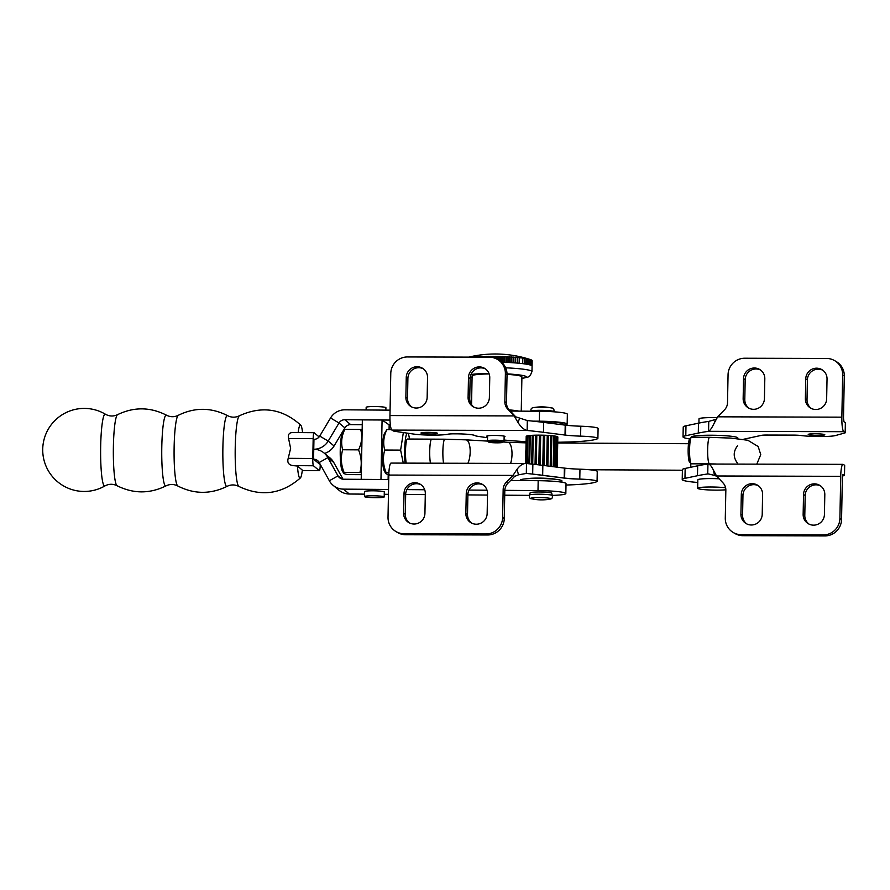 <?xml version="1.0" encoding="UTF-8"?>
<svg xmlns="http://www.w3.org/2000/svg" width="890" height="890" viewBox="0 0 890 890"><rect width="100%" height="100%" fill="white"/><g stroke="black" fill="none" stroke-linecap="round" stroke-linejoin="round"><path stroke-width="1.33" d="M342.183 470.61A19.257 2.759 -89.7 0 1 340.236 450.251A19.257 2.759 -89.7 0 1 342.383 433.319L344.819 429.369C341.526 436.156 340.814 442.953 342.661 449.762C340.559 457.282 341.015 464.825 344.052 472.368L343.573 473.146L342.183 470.61M361.34 472.779L359.927 472.457C362.041 464.936 361.574 457.393 358.536 449.851C361.83 443.064 362.553 436.267 360.695 429.458L362.163 429.792M359.927 472.457L344.052 472.368C342.672 473.102 343.851 473.836 347.601 474.593L361.307 474.659M360.695 429.458L344.819 429.369M358.536 449.851L342.661 449.762M407.553 439.026A13.283 1.902 90.3 0 0 406.986 439.438A13.283 1.902 90.3 0 0 405.529 449.884A13.283 1.902 90.3 0 0 406.241 463.123M409.467 439.037A19.257 2.759 90.3 0 0 408.187 433.653A19.257 2.759 90.3 0 0 407.887 433.23M407.208 433.13A19.257 2.759 90.3 0 0 404.65 450.618A19.257 2.759 90.3 0 0 405.05 463.123M403.27 463.111L400.611 450.106L403.348 432.562M386.883 429.603C383.59 436.4 382.878 443.209 384.725 450.029C382.622 457.538 383.089 465.07 386.127 472.612L385.648 473.38L384.257 470.821A19.257 2.759 -89.7 0 1 382.3 450.507A19.257 2.759 -89.7 0 1 384.447 433.53L386.883 429.603L391.511 429.636M388.908 472.635L386.127 472.612C384.736 473.324 385.926 474.047 389.675 474.782M400.611 450.106L384.725 450.029M366.113 409.978L366.168 407.32A9.879 0.957 1.1 0 1 376.058 406.563A9.879 0.957 1.1 0 1 385.915 407.698L385.871 410.123M364.555 496.698A9.879 0.957 1.1 0 1 364.455 496.553A9.879 0.957 1.1 0 1 374.345 495.797A9.879 0.957 1.1 0 1 384.202 496.932A9.879 0.957 1.1 0 1 375.024 497.71A9.879 0.957 1.1 0 1 364.555 496.698M380.964 479.499L382.077 419.991L389.164 424.886L389.075 429.614M371.375 479.432L380.931 479.476M361.207 479.354L362.352 419.891L382.077 419.991M388.207 474.459L388.107 479.554M487.564 436.556A9.134 0.879 1.1 0 1 486.863 436.322A9.134 0.879 1.1 0 1 486.741 436.178A9.134 0.879 1.1 0 1 495.886 435.466A9.134 0.879 1.1 0 1 504.997 436.523A9.134 0.879 1.1 0 1 504.129 436.879M497.499 359.438L499.145 360.417A16.61 16.298 120.7 0 1 507.033 374.734L506.499 402.658A10.491 10.291 -59.3 0 0 509.269 409.934L515.788 416.887L514.153 415.919L507.623 408.955A10.491 10.291 120.7 0 1 504.853 401.679L505.387 373.755A16.61 16.298 -59.3 0 0 489.333 357.179L407.464 356.957A16.61 16.298 -59.3 0 0 390.777 373.433L389.965 415.563A13.283 2.214 -89.8 0 0 391.911 430.093L393.28 430.916A9.968 0.957 -178.9 0 0 395.171 431.372L413.383 434.031A19.925 1.925 -178.9 0 0 432.073 435.132A19.925 1.925 -178.9 0 0 447.859 434.22A8.377 0.812 1.1 0 1 454.301 433.83L455.836 433.83A16.61 1.602 1.1 0 1 474.848 435.51L474.993 435.611A16.61 1.602 -178.9 0 0 478.141 436.367L487.542 437.747M504.074 440.016A56.459 5.451 -178.9 0 0 526.101 441.629M557.73 442.23A56.459 5.451 -178.9 0 0 597.591 438.703A19.925 1.925 -178.9 0 0 597.891 438.381A19.925 1.925 -178.9 0 0 580.603 436.145A25.432 2.459 1.1 0 1 565.45 435.099L565.639 425.186A25.432 2.459 1.1 0 0 580.792 426.221L580.603 436.145M597.891 438.381L598.091 428.468A19.925 1.925 -178.9 0 0 580.792 426.221M557.83 437.001L557.251 467.194L557.819 437.034A15.82 1.524 -178.9 0 0 557.83 437.001A15.82 1.524 -178.9 0 0 557.663 436.768A15.82 1.524 -178.9 0 0 557.418 436.645A15.82 1.524 -178.9 0 0 556.595 436.378A15.82 1.524 -178.9 0 0 556.039 436.256A15.82 1.524 -178.9 0 0 554.615 436.011A15.82 1.524 -178.9 0 0 553.78 435.9A15.82 1.524 -178.9 0 0 551.845 435.688A15.82 1.524 -178.9 0 0 550.788 435.588A15.82 1.524 -178.9 0 0 548.451 435.421A15.82 1.524 -178.9 0 0 547.239 435.355A15.82 1.524 -178.9 0 0 544.658 435.243A15.82 1.524 -178.9 0 0 543.367 435.199A15.82 1.524 -178.9 0 0 540.697 435.143A15.82 1.524 -178.9 0 0 539.407 435.143A15.82 1.524 -178.9 0 0 536.815 435.154A15.82 1.524 -178.9 0 0 535.613 435.177A15.82 1.524 -178.9 0 0 533.266 435.255A15.82 1.524 -178.9 0 0 532.209 435.31A15.82 1.524 -178.9 0 0 530.262 435.455A15.82 1.524 -178.9 0 0 529.439 435.533A15.82 1.524 -178.9 0 0 528.004 435.722A15.82 1.524 -178.9 0 0 527.447 435.822A15.82 1.524 -178.9 0 0 526.624 436.055A15.82 1.524 -178.9 0 0 526.379 436.178A15.82 1.524 -178.9 0 0 526.201 436.389L525.678 463.456L526.502 463.523L526.313 473.436L518.458 474.837L514.654 476.384L513.007 475.405L517.112 469.197C520.194 465.114 523.32 463.223 526.502 463.523L526.313 473.436A166.052 16.031 1.1 0 1 532.676 474.103L564.727 478.164A19.925 1.925 -178.9 0 0 578.355 479.065A19.925 1.925 1.1 0 1 597.068 481.345A19.925 1.925 1.1 0 1 596.767 481.668A56.459 5.451 -178.9 0 1 565.995 485.028A56.459 5.451 -178.9 0 0 596.767 481.668A19.925 1.925 -178.9 0 0 597.068 481.345A19.925 1.925 -178.9 0 0 579.779 479.098A25.432 2.459 1.1 0 1 564.627 478.064L564.816 468.151A31.55 3.048 -178.9 0 0 564.382 468.096L564.193 478.008A31.55 3.048 1.1 0 1 564.627 478.064M578.544 469.152A19.925 1.925 -178.9 0 1 597.257 471.433L597.068 481.345L597.257 471.433A19.925 1.925 -178.9 0 0 579.969 469.186A25.432 2.459 1.1 0 1 564.816 468.151M411.848 407.03A10.791 10.591 120.7 0 1 407.52 398.253L407.898 378.417A10.791 10.591 120.7 0 1 423.217 368.727M474.059 407.208A10.791 10.591 120.7 0 1 469.742 398.431L470.12 378.595A10.791 10.591 120.7 0 1 485.428 368.894M427.534 377.505A10.791 10.591 -59.3 0 0 411.759 368.149A10.791 10.591 -59.3 0 0 406.252 377.438L405.873 397.274A10.791 10.591 -59.3 0 0 421.649 406.619A10.791 10.591 -59.3 0 0 427.156 397.329L427.534 377.505M489.756 377.672A10.791 10.591 -59.3 0 0 473.981 368.327A10.791 10.591 -59.3 0 0 468.474 377.616L468.096 397.441A10.791 10.591 -59.3 0 0 483.871 406.797A10.791 10.591 -59.3 0 0 489.378 397.507L489.756 377.672M389.965 415.563L514.153 415.919L518.002 422.472C520.928 427.078 523.965 429.748 527.136 430.471L527.325 420.558L515.633 416.798M565.45 435.099A31.55 3.048 -178.9 0 0 565.017 435.054L543.49 432.318A166.052 16.031 -178.9 0 0 527.136 430.471L391.911 430.093M421.07 433.152A8.299 0.801 -178.9 0 0 429.937 433.986A8.299 0.801 -178.9 0 0 437.557 433.33A8.299 0.801 -178.9 0 0 429.28 432.373A8.299 0.801 -178.9 0 0 420.959 433.018A8.299 0.801 -178.9 0 0 421.07 433.152M526.201 436.389A15.82 1.524 -178.9 0 0 526.201 436.423L525.69 463.456M527.325 420.558A166.052 16.031 1.1 0 1 543.69 422.405L565.217 425.131A31.55 3.048 1.1 0 1 565.639 425.186M565.017 435.054L565.217 425.131M525.845 463.456L526.379 436.178M526.624 436.055L526.09 463.479M526.913 463.568L527.447 435.822M528.004 435.722L527.47 463.623M528.894 463.768L529.439 435.533M530.262 435.455L529.717 463.857M531.664 464.057L532.209 435.31M533.266 435.255L532.71 464.18M535.046 464.435L535.613 435.177M536.815 435.154L536.258 464.569M538.839 464.88L539.407 435.143M540.697 435.143L540.119 465.025M542.789 465.359L543.367 435.199M544.658 435.243L544.079 465.526M546.66 465.848L547.239 435.355M548.451 435.421L547.862 466.004M550.198 466.304L550.788 435.588M551.845 435.688L551.255 466.438M553.191 466.683L553.78 435.9M554.615 436.011L554.025 466.783M555.449 466.961L556.039 436.256M556.595 436.378L556.005 467.039M556.828 467.139L557.418 436.645M526.68 478.776A15.82 1.524 1.1 0 1 541.22 478.13A15.82 1.524 1.1 0 1 555.716 479.332A15.82 1.524 1.1 0 0 541.22 478.13A15.82 1.524 1.1 0 0 526.68 478.776M404.071 533.766A16.61 16.298 120.7 0 1 388.018 517.19L388.819 475.06A13.283 2.214 90.2 0 1 391.055 463.078A13.283 2.214 90.2 0 0 388.819 475.06L388.018 517.179A16.61 16.298 120.7 0 0 404.071 533.755L485.94 533.989L404.071 533.755L405.718 534.745L487.587 534.979A16.61 16.298 -59.3 0 0 504.274 518.492L504.808 490.568A10.491 10.291 120.7 0 1 507.856 483.315L514.665 476.384L518.458 474.837L517.112 469.197C520.194 465.114 523.32 463.223 526.502 463.523A166.052 16.031 -178.9 0 1 542.856 465.37L542.666 475.282L564.193 478.008M395.905 531.508L397.552 532.498A16.61 16.298 -59.3 0 0 405.718 534.745M420.981 484.727A10.791 10.591 -59.3 0 0 405.673 494.417L405.295 514.253A10.791 10.591 -59.3 0 0 409.623 523.031M483.203 484.894A10.791 10.591 -59.3 0 0 467.895 494.595L467.517 514.431A10.791 10.591 -59.3 0 0 471.834 523.209M513.931 475.95L513.007 475.405L506.21 482.336A10.491 10.291 -59.3 0 0 503.161 489.589L502.628 517.513A16.61 16.298 120.7 0 1 485.94 533.989L487.587 534.979M424.93 513.33A10.791 10.591 120.7 0 1 408.777 522.575A10.791 10.591 120.7 0 1 403.648 513.274L404.027 493.438A10.791 10.591 120.7 0 1 420.18 484.193A10.791 10.591 120.7 0 1 425.309 493.505L424.93 513.33A10.791 10.591 120.7 0 1 408.777 522.575A10.791 10.591 120.7 0 1 403.648 513.274L404.027 493.438A10.791 10.591 120.7 0 1 420.18 484.193A10.791 10.591 120.7 0 1 425.309 493.505L424.93 513.33M487.153 513.508A10.791 10.591 120.7 0 1 470.988 522.753A10.791 10.591 120.7 0 1 465.859 513.441L466.249 493.616A10.791 10.591 120.7 0 1 482.402 484.371A10.791 10.591 120.7 0 1 487.531 493.672L487.153 513.508A10.791 10.591 120.7 0 1 470.988 522.753A10.791 10.591 120.7 0 1 465.859 513.441L466.249 493.616A10.791 10.591 120.7 0 1 482.402 484.371A10.791 10.591 120.7 0 1 487.531 493.672L487.153 513.508M485.94 533.978A16.61 16.298 120.7 0 0 502.628 517.502L503.161 489.589A10.491 10.291 -59.3 0 1 506.21 482.336L513.007 475.405L517.101 469.197L518.458 474.837L526.313 473.436A166.052 16.031 1.1 0 1 542.666 475.282M564.382 468.096L542.856 465.37M557.663 436.768L557.073 467.172M532.565 464.157L533.121 435.266M535.891 464.536L536.459 435.166M539.562 464.958L540.13 435.143M543.345 465.437L543.935 435.221M547.016 465.893L547.606 435.377M550.343 466.316L550.932 435.599M547.695 478.709A11.459 1.101 -178.9 0 0 534.734 478.453M443.587 463.223A13.283 1.902 -89.7 0 1 442.875 451.186A13.283 1.902 -89.7 0 1 444.833 439.204L431.683 439.137A13.283 1.902 90.3 0 0 429.725 451.119A13.283 1.902 90.3 0 0 430.449 463.189M691.397 463.801A13.283 1.902 -89.7 0 1 691.118 463.657A13.283 1.902 -89.7 0 1 689.561 450.507A13.283 1.902 -89.7 0 1 691.252 437.368A13.283 1.902 -89.7 0 1 691.53 437.235L709.608 437.324A13.283 1.902 90.3 0 0 707.639 450.596A13.283 1.902 90.3 0 0 709.475 463.89L691.397 463.801M691.252 437.368L689.639 439.004A11.626 1.669 90.3 0 0 688.148 450.496A11.626 1.669 90.3 0 0 689.516 461.999L691.118 463.657M843.175 464.413L844.543 465.236A9.968 0.957 1.1 0 1 844.677 465.392L844.488 475.305A9.968 0.957 -178.9 0 0 844.354 475.149L842.93 474.314L842.363 477.307L841.562 519.449A16.61 16.298 120.7 0 1 824.863 535.925L743.005 535.691A16.61 16.298 120.7 0 1 734.84 533.444L733.182 532.465A16.61 16.298 -59.3 0 0 741.359 534.712L823.217 534.946A16.61 16.298 -59.3 0 0 839.904 518.47L840.716 476.328A13.283 2.214 90.2 0 1 842.952 464.346A13.283 2.214 90.2 0 1 843.175 464.413M682.218 479.543L682.408 469.62A31.55 3.048 1.1 0 1 685.155 468.44L697.671 465.804A166.052 16.031 1.1 0 1 707.939 464.035L707.75 473.947A166.052 16.031 -178.9 0 0 697.482 475.716L684.966 478.353A31.55 3.048 -178.9 0 0 682.218 479.543A31.55 3.048 -178.9 0 0 697.771 482.469M842.441 476.028L843.998 475.594A9.968 0.957 -178.9 0 0 844.488 475.305M719.176 478.798A15.942 1.535 -178.9 0 0 697.827 479.844L697.66 488.265A15.942 1.535 1.1 0 1 719.498 487.253A15.942 1.535 1.1 0 1 725.595 487.787M809.121 524.154A10.791 10.591 120.7 0 1 804.794 515.377L805.172 495.541A10.791 10.591 120.7 0 1 820.491 485.851M746.899 523.976A10.791 10.591 120.7 0 1 742.583 515.199L742.961 495.374A10.791 10.591 120.7 0 1 758.269 485.673M708.329 473.936L714.581 475.394L713.224 469.753L716.528 475.983L723.058 482.947A10.491 10.291 120.7 0 1 725.84 490.212L725.294 518.147A16.61 16.298 -59.3 0 0 733.182 532.465M803.147 514.398A10.791 10.591 -59.3 0 0 818.922 523.743A10.791 10.591 -59.3 0 0 824.429 514.453L824.808 494.629A10.791 10.591 -59.3 0 0 809.032 485.272A10.791 10.591 -59.3 0 0 803.525 494.562L803.147 514.398L804.794 515.377M740.925 514.22A10.791 10.591 -59.3 0 0 756.7 523.576A10.791 10.591 -59.3 0 0 762.218 514.275L762.597 494.451A10.791 10.591 -59.3 0 0 746.821 485.095A10.791 10.591 -59.3 0 0 741.314 494.395L740.925 514.22L742.583 515.199M713.224 469.753C711.154 465.648 709.397 463.746 707.939 464.035L842.952 464.346M714.581 475.394L716.917 476.384M685.155 468.44L684.966 478.353M717.173 417.688A15.942 1.535 -178.9 0 0 698.995 418.867L698.917 423.084M725.84 489.789A15.942 1.535 1.1 0 1 708.151 489.912A15.942 1.535 1.1 0 1 697.66 488.265M691.33 437.301L691.341 437.068A23.251 2.247 1.1 0 1 723.181 435.588A23.251 2.247 1.1 0 1 737.821 437.958L737.81 438.692M714.114 423.351C711.878 427.945 710.031 430.604 708.573 431.316L708.763 421.404L715.649 419.424L714.114 423.351L717.663 416.82L724.471 409.889A10.491 10.291 -59.3 0 0 727.519 402.636L728.053 374.712A16.61 16.298 120.7 0 1 744.741 358.236L826.61 358.459A16.61 16.298 120.7 0 1 842.663 375.035L841.851 417.165A13.283 2.214 -89.8 0 0 843.798 431.695L845.177 432.518A9.968 0.957 1.1 0 1 845.311 432.674A9.968 0.957 1.1 0 1 844.81 432.963L835.443 435.555A19.925 1.925 1.1 0 1 820.291 436.556A19.925 1.925 1.1 0 1 801.245 435.544A8.377 0.812 -178.9 0 0 793.446 435.11L766.546 435.043A6.642 0.645 -178.9 0 0 761.584 435.321L743.373 439.304A31.55 3.048 1.1 0 1 743.083 439.36M842.663 375.035L844.31 376.014A16.61 16.298 -59.3 0 0 836.422 361.696L834.776 360.717M844.31 376.014L843.498 418.155L843.987 421.782L845.366 422.594A9.968 0.957 -178.9 0 1 845.5 422.761L845.311 432.674M822.705 370.173A10.791 10.591 -59.3 0 0 807.397 379.874L807.019 399.699A10.791 10.591 -59.3 0 0 811.335 408.488M760.494 369.995A10.791 10.591 -59.3 0 0 745.175 379.696L744.797 399.532A10.791 10.591 -59.3 0 0 749.124 408.31M805.75 378.895A10.791 10.591 120.7 0 1 821.904 369.65A10.791 10.591 120.7 0 1 827.033 378.951L826.654 398.787A10.791 10.591 120.7 0 1 810.49 408.032A10.791 10.591 120.7 0 1 805.372 398.72L805.75 378.895L807.397 379.874M743.528 378.717A10.791 10.591 120.7 0 1 759.693 369.472A10.791 10.591 120.7 0 1 764.81 378.784L764.432 398.609A10.791 10.591 120.7 0 1 748.279 407.854A10.791 10.591 120.7 0 1 743.15 398.553L743.528 378.717L745.175 379.696M715.649 419.424L716.383 419.112M689.728 438.915A31.55 3.048 1.1 0 1 683.031 436.901A31.55 3.048 1.1 0 1 685.79 435.722L698.294 433.085A166.052 16.031 1.1 0 1 708.573 431.316L843.798 431.695M824.696 434.62A8.299 0.801 1.1 0 1 824.808 434.754A8.299 0.801 1.1 0 1 816.486 435.399A8.299 0.801 1.1 0 1 808.209 434.431A8.299 0.801 1.1 0 1 815.83 433.786A8.299 0.801 1.1 0 1 824.696 434.62M708.763 421.404A166.052 16.031 -178.9 0 0 698.483 423.173L685.979 425.809A31.55 3.048 -178.9 0 0 683.231 426.989L683.031 436.901M685.79 435.722L685.979 425.809M532.954 421.148L539.329 421.193A24.909 2.403 1.1 0 1 567.164 424.118A24.909 2.403 1.1 0 1 564.839 425.086M320.1 464.079A6.642 6.564 -50.2 0 0 319.454 464.046L313.569 459.162L313.758 449.239A16.61 16.409 -50.2 0 0 328.199 441.084L339.012 422.995A6.642 6.564 129.8 0 1 344.797 419.735L372.51 419.935M382.11 420.013L390.009 420.069M324.561 453.422A16.61 16.409 -50.2 0 0 334.073 445.979L344.897 427.879A6.642 6.564 129.8 0 1 350.671 424.619L362.263 424.708M389.164 424.908L390.376 424.919M563.003 424.853L563.014 424.041A20.759 2.002 -178.9 0 0 537.015 421.604M567.164 424.118L567.353 414.206A24.909 2.403 -178.9 0 0 539.518 411.28L510.326 411.058M390.065 410.157L344.986 409.812A16.61 16.409 -50.2 0 0 330.546 417.966L319.732 436.067A6.642 6.564 129.8 0 1 313.947 439.326L313.758 449.239A16.61 16.409 129.8 0 1 327.876 457.616L338 475.872A6.642 6.564 -50.2 0 0 343.651 479.221L388.741 479.554M565.84 493.527L566.029 483.604A24.909 2.403 -178.9 0 0 538.183 480.689L537.994 490.601A24.909 2.403 1.1 0 1 565.84 493.527A24.909 2.403 1.1 0 1 552.234 495.407M510.649 480.478L538.183 480.689M364.544 491.725A9.968 0.957 1.1 0 1 364.533 491.714A9.968 0.957 1.1 0 1 364.466 491.591A9.968 0.957 1.1 0 1 374.445 490.824A9.968 0.957 1.1 0 1 384.38 491.981A9.968 0.957 1.1 0 1 384.302 492.103M313.569 459.162A6.642 6.564 129.8 0 1 319.221 462.511L329.345 480.767A16.61 16.409 -50.2 0 0 343.462 489.133L388.552 489.467M406.897 489.611L424.708 489.745M468.963 490.079L487.03 490.212M504.819 490.346L537.994 490.601M529.339 495.374L504.719 495.196M487.498 495.062L467.884 494.918M425.286 494.595L405.673 494.451M388.452 494.317L384.257 494.284M364.5 494.139L349.336 494.017A16.61 16.409 129.8 0 1 339.034 490.268L333.16 485.373M529.505 495.04L530.14 492.838A10.791 1.046 1.1 0 1 530.763 492.504A10.791 1.046 1.1 0 1 542.767 492.048A10.791 1.046 1.1 0 1 551.722 493.249L552.267 495.485A11.403 1.101 -178.9 0 0 544.691 494.362A11.403 1.101 -178.9 0 0 529.505 495.04C529.094 497.566 529.884 498.823 531.864 498.823A9.957 0.957 1.1 0 1 533.399 497.788A9.957 0.957 1.1 0 1 544.146 497.721A9.957 0.957 1.1 0 1 550.209 499.068A9.957 0.957 1.1 0 1 549.764 499.168L550.343 499.045C552.067 498.867 552.701 497.677 552.267 495.485M324.06 452.999L329.945 457.894A16.61 16.409 129.8 0 1 333.761 462.5L343.006 479.176M320.244 464.346L320.233 464.702A6.642 0.79 -89.6 0 1 319.399 470.688A6.642 0.79 -89.6 0 1 319.321 470.654L313.447 465.77A6.642 0.79 -89.6 0 1 312.791 458.506L313.169 438.681A6.642 0.79 -89.6 0 1 314.003 432.685A6.642 0.79 -89.6 0 1 314.081 432.718L319.121 436.912M297.449 466.049A26.567 3.171 90.4 0 0 300.386 477.952A26.567 3.171 90.4 0 0 302.344 470.12L297.449 466.049L293.188 465.615C288.672 465.014 287.003 462.578 288.204 458.317L290.618 448.426L288.582 438.492C287.693 434.22 289.439 432.251 293.822 432.562L314.003 432.685M302.578 432.596A26.567 3.171 90.4 0 0 300.787 425.186A26.567 3.171 90.4 0 0 298.139 432.562M520.416 480.555L520.416 480.088A20.759 2.002 1.1 0 1 541.209 478.486A20.759 2.002 1.1 0 1 561.924 480.889L561.902 482.202M532.676 474.103L532.865 464.191A166.052 16.031 -178.9 0 0 526.502 463.523L391.055 463.078L525.656 463.456M502.628 517.502L504.274 518.481A16.61 16.298 -59.3 0 0 504.274 518.481L504.808 490.568A10.491 10.291 120.7 0 1 507.856 483.315L506.21 482.336L507.856 483.315M467.895 494.595L466.249 493.616L467.895 494.595L467.506 514.431L465.859 513.441L467.506 514.431M405.673 494.417L404.027 493.438L405.673 494.417L405.295 514.253L403.648 513.274L405.295 514.253M513.007 411.08A19.424 1.88 1.1 0 0 510.626 410.724L509.981 410.691M518.837 411.124A24.909 2.403 -178.9 0 0 509.258 409.912M488.655 442.063L487.52 440.895A8.288 0.801 1.1 0 1 487.475 440.817A8.288 0.801 1.1 0 1 497.065 440.205A8.288 0.801 1.1 0 1 504.051 441.128A8.288 0.801 1.1 0 1 504.007 441.206L502.828 442.33A7.12 0.69 -178.9 0 0 496.854 441.473A7.12 0.69 -178.9 0 0 488.655 442.063A7.12 0.69 -178.9 0 0 494.629 442.786A7.12 0.69 -178.9 0 0 502.828 442.33M472.668 357.135A111.172 4.083 -89.1 0 1 472.735 356.935A111.172 110.583 -19.8 0 0 471.756 357.135M529.483 359.282A111.172 51.754 94 0 1 529.806 359.382A111.172 51.754 94 0 1 530.284 359.538A111.172 101.182 78.8 0 0 528.716 359.048A111.172 44.812 93.5 0 1 529.405 359.304A111.172 104.063 76.2 0 0 527.803 358.826A111.172 37.647 93.1 0 1 528.382 359.07A111.172 106.433 72.4 0 0 526.735 358.603A111.172 30.293 92.7 0 1 527.203 358.837A111.172 108.28 66.5 0 0 525.523 358.381A111.172 22.795 92.3 0 1 525.879 358.614A111.172 109.615 56.2 0 0 524.177 358.169A111.172 15.186 91.9 0 1 524.41 358.403A111.172 110.404 36.2 0 0 522.697 357.969A111.172 7.498 91.5 0 1 522.819 358.192A111.172 110.66 -0.1 0 0 521.106 357.769L521.095 357.991A111.172 110.371 -35.6 0 0 519.382 357.58A111.172 7.932 90.7 0 0 519.259 357.802A111.172 109.548 -54.8 0 0 517.557 357.402A111.172 15.62 90.3 0 0 517.312 357.624A111.172 108.191 -64.7 0 0 515.633 357.235A111.172 23.218 89.9 0 0 515.277 357.457A111.172 106.311 -70.4 0 0 513.63 357.09A111.172 30.716 89.5 0 0 513.141 357.302A111.172 103.908 -74.1 0 0 511.539 356.946A111.172 38.048 89.1 0 0 510.938 357.168A111.172 101.004 -76.7 0 0 509.369 356.812A111.172 45.212 88.6 0 0 508.668 357.035A111.172 97.6 -78.7 0 0 507.155 356.701A111.172 52.143 88.1 0 0 506.343 356.923A111.172 93.728 -80.2 0 0 504.886 356.59A111.172 58.829 87.6 0 0 503.963 356.823A111.172 89.401 -81.4 0 0 502.583 356.512A111.172 65.215 87.1 0 0 501.56 356.745A111.172 84.628 -82.4 0 0 500.258 356.434A111.172 71.3 86.4 0 0 499.145 356.679A111.172 79.444 -83.2 0 0 497.911 356.378A111.172 77.029 85.8 0 0 496.709 356.623A111.172 73.881 -84 0 0 495.563 356.334A111.172 82.381 85 0 0 494.273 356.59A111.172 67.951 -84.6 0 0 493.227 356.311A111.172 87.331 84 0 0 491.859 356.579A111.172 61.699 -85.2 0 0 490.902 356.3A111.172 91.859 82.9 0 0 489.478 356.579A111.172 55.136 -85.7 0 0 488.621 356.311A111.172 95.942 81.6 0 0 487.119 356.59A111.172 48.316 -86.2 0 0 486.374 356.334A111.172 99.558 79.8 0 0 484.816 356.623A111.172 41.252 -86.7 0 0 484.182 356.378A111.172 102.684 77.6 0 0 482.58 356.668A111.172 33.987 -87.1 0 0 482.057 356.434A111.172 105.309 74.4 0 0 480.411 356.734A111.172 26.555 -87.5 0 0 479.999 356.501A111.172 107.423 69.8 0 0 478.33 356.823A111.172 19.002 -87.9 0 0 478.041 356.59A111.172 109.014 62.1 0 0 476.339 356.912A111.172 11.348 -88.3 0 0 476.161 356.69A111.172 110.071 48 0 0 474.448 357.024A111.172 3.649 -88.7 0 0 474.392 356.801A111.172 110.594 19.9 0 0 472.746 357.135M532.075 366.179A34.866 3.371 -178.9 0 0 532.075 366.124A34.866 3.371 -178.9 0 0 532.031 365.946A34.866 3.371 -178.9 0 0 531.82 365.701A34.866 3.371 -178.9 0 0 531.441 365.467A34.866 3.371 -178.9 0 0 530.885 365.223L530.996 359.771A111.172 97.811 80.8 0 0 530.284 359.538L530.173 364.989A34.866 3.371 -178.9 0 0 529.305 364.755A34.866 3.371 -178.9 0 0 528.282 364.522A34.866 3.371 -178.9 0 0 527.091 364.288A34.866 3.371 -178.9 0 0 525.768 364.066A34.866 3.371 -178.9 0 0 524.31 363.854A34.866 3.371 -178.9 0 0 522.708 363.643A34.866 3.371 -178.9 0 0 520.984 363.443A34.866 3.371 -178.9 0 0 519.148 363.253A34.866 3.371 -178.9 0 0 517.212 363.076A34.866 3.371 -178.9 0 0 515.165 362.909A34.866 3.371 -178.9 0 0 513.041 362.764A34.866 3.371 -178.9 0 0 510.838 362.619A34.866 3.371 -178.9 0 0 508.557 362.486A34.866 3.371 -178.9 0 0 506.232 362.375A34.866 3.371 -178.9 0 0 503.862 362.274A34.866 3.371 -178.9 0 0 501.593 362.197M531.441 365.467L531.541 360.016A111.172 93.962 82.3 0 0 530.996 359.816M531.82 365.701L531.92 360.25A111.172 89.656 83.5 0 0 531.541 360.105M532.031 365.946L532.131 360.495A111.172 84.906 84.5 0 0 531.92 360.406M532.075 366.079L532.176 360.728A111.172 79.755 85.4 0 0 532.131 360.706M507.033 374.356A24.909 2.403 1.1 0 1 521.907 376.837L521.251 411.147M471.555 404.605L472.101 375.892A24.909 2.403 1.1 0 1 489.166 373.934M530.885 365.223A34.866 3.371 -178.9 0 0 530.173 364.989M529.305 364.755L529.405 359.304M528.282 364.522L528.382 359.07M527.091 364.288L527.203 358.837M525.768 364.066L525.879 358.614M524.31 363.854L524.41 358.403M522.708 363.643L522.819 358.192M519.148 363.253L519.259 357.802M519.27 363.265L519.382 357.58M517.212 363.076L517.312 357.624M517.446 363.098L517.557 357.402M515.165 362.909L515.277 357.457M515.533 362.942L515.633 357.235M513.041 362.764L513.141 357.302M513.519 362.786L513.63 357.09M510.838 362.619L510.938 357.168M511.427 362.653L511.539 356.946M508.557 362.486L508.668 357.035M509.269 362.53L509.369 356.812M506.232 362.375L506.343 356.923M507.044 362.419L507.155 356.701M503.862 362.274L503.963 356.823M504.775 362.319L504.886 356.59M501.459 362.085L501.56 356.745M502.472 362.23L502.583 356.512M499.068 360.372L499.145 356.679M500.169 361.073L500.258 356.434M496.665 358.97L496.709 356.623M497.844 359.638L497.911 356.378M494.25 357.969L494.273 356.59M495.519 358.436L495.563 356.334M491.847 357.391L491.859 356.579M493.194 357.669L493.227 356.311M489.455 357.179L489.478 356.579M490.891 357.268L490.902 356.3M487.108 357.179L487.119 356.59M488.599 357.179L488.621 356.311M486.363 357.179L486.374 356.334M484.171 357.168L484.182 356.378M482.046 357.168L482.057 356.434M479.988 357.157L479.999 356.501M478.03 357.157L478.041 356.59M579.779 479.098L579.969 469.186M507.033 374.734L505.387 373.755M407.898 378.417L406.252 377.438M407.52 398.253L405.873 397.274M470.12 378.595L468.474 377.616M469.742 398.431L468.096 397.441M519.538 418.545L518.002 422.472M507.623 408.955L509.269 409.934M504.853 401.679L506.499 402.658M543.49 432.318L543.69 422.405M504.274 518.492L502.628 517.513M513.007 475.405L388.819 475.06L513.007 475.405M526.313 473.436L524.933 473.436L526.313 473.436M503.161 489.589L504.808 490.568L503.161 489.589M525.734 460.664A13.283 1.902 -89.7 0 1 525.656 454.846A13.283 1.902 -89.7 0 1 525.957 449.283M510.615 463.412A13.283 4.895 -86.7 0 0 512.006 454.434A13.283 4.895 -86.7 0 0 507.834 442.263L526.079 442.853M467.873 463.301A13.283 4.895 -86.7 0 0 470.176 452.02A13.283 4.895 -86.7 0 0 466.004 439.849L487.72 441.106M707.75 473.947L708.918 473.947M824.863 535.925L823.217 534.946M839.904 518.47L841.562 519.449M741.359 534.712L743.005 535.691M805.172 495.541L803.525 494.562M742.961 495.374L741.314 494.395M716.528 475.983L840.716 476.328M844.543 465.236L844.354 475.149M697.671 465.804L697.482 475.716M807.019 399.699L805.372 398.72M744.797 399.532L743.15 398.553M717.663 416.82L841.851 417.165M845.177 432.518L845.366 422.594M698.294 433.085L698.483 423.173M344.797 419.735L350.671 424.619M539.518 411.28L539.329 421.193M330.546 417.966L339.012 422.995L344.897 427.879M319.732 436.067L328.199 441.084L334.073 445.979M343.462 489.133L349.336 494.017M341.627 478.876L338 475.872L329.345 480.767M333.761 462.5L327.876 457.616L319.221 462.511M288.582 438.492L313.169 438.681M312.791 458.506L288.204 458.317M293.188 465.615L313.447 465.77M319.321 470.654L302.289 470.532M113.386 446.691A35.622 4.25 -89.6 0 1 117.602 414.64C113.475 416.576 109.437 416.442 105.476 414.262A35.923 4.283 90.4 0 0 100.659 447.058A35.923 4.283 90.4 0 0 104.23 485.84A35.923 4.283 90.4 0 0 104.942 485.929C108.925 483.793 112.963 483.737 117.057 485.729A35.622 4.25 -89.6 0 1 116.913 485.628A35.622 4.25 -89.6 0 1 113.386 446.691M165.974 485.896C169.923 483.982 173.85 484.004 177.778 485.984A35.411 4.228 -89.6 0 1 177.633 485.884A35.411 4.228 -89.6 0 1 174.129 447.169A35.411 4.228 -89.6 0 1 178.3 415.296C174.362 417.221 170.424 417.188 166.508 415.207A35.411 4.228 90.4 0 0 161.791 447.08A35.411 4.228 90.4 0 0 165.295 485.795A35.411 4.228 90.4 0 0 165.974 485.896C149.642 493.906 133.333 493.85 117.057 485.729M227.072 486.352C231.022 484.438 234.96 484.472 238.876 486.441A35.411 4.228 -89.6 0 1 238.731 486.352A35.411 4.228 -89.6 0 1 235.227 447.626A35.411 4.228 -89.6 0 1 239.41 415.764C235.461 417.677 231.522 417.644 227.606 415.675A35.411 4.228 90.4 0 0 222.889 447.536A35.411 4.228 90.4 0 0 226.394 486.252A35.411 4.228 90.4 0 0 227.072 486.352C210.574 494.428 194.142 494.306 177.778 485.984M531.096 411.224A11.403 1.101 1.1 0 1 546.304 410.479A11.403 1.101 1.1 0 1 553.88 411.725C554.292 409.211 553.513 407.954 551.522 407.954A9.957 0.957 -178.9 0 0 545.882 407.353A9.957 0.957 -178.9 0 0 533.622 407.609C531.352 407.876 530.518 409.1 531.119 411.291M505.665 367.815A34.866 3.371 1.1 0 1 531.975 371.575L530.206 375.636L528.048 377.071L521.874 378.428M521.874 378.35A29.392 2.837 -178.9 0 0 507.033 373.889M488.988 373.477A29.392 2.837 -178.9 0 0 470.977 374.545M470.265 377.037A29.392 2.837 -178.9 0 0 472.078 377.393M364.544 491.469L364.455 496.553M384.302 491.859L384.202 496.932M407.364 439.026L431.594 439.148M709.608 437.324L731.191 438.114L747.823 440.261L758.169 446.524L760.75 454.623L756.8 464.113M709.475 463.89L716.183 463.99M589.503 469.753L682.396 470.232M557.707 443.02L688.504 443.698M503.184 441.996L507.834 442.263M466.004 439.849L444.833 439.204M737.254 462.867C733.104 457.082 733.215 451.386 737.587 445.768M690.829 463.356L690.751 467.261M302.289 470.565L319.399 470.688M166.508 415.207C150.299 406.953 134.001 406.763 117.602 414.64M105.476 414.262A41.507 41.507 0 0 0 52.299 476.439A41.507 41.507 0 0 0 104.942 485.929M227.606 415.675C211.23 407.342 194.799 407.22 178.3 415.296M300.386 477.952C281.741 494.195 261.237 497.032 238.876 486.441M300.787 425.186C282.386 408.655 261.927 405.517 239.41 415.764M551.522 407.954A46.091 46.091 0 0 0 533.622 407.609M531.864 498.823A46.091 46.091 0 0 0 549.764 499.168M487.575 435.822L487.475 440.817M504.141 436.133L504.051 441.128M470.243 377.149L472.067 377.471M529.817 359.382A113.686 113.686 0 0 0 468.774 357.124M532.075 366.124L531.975 371.575"/></g></svg>
